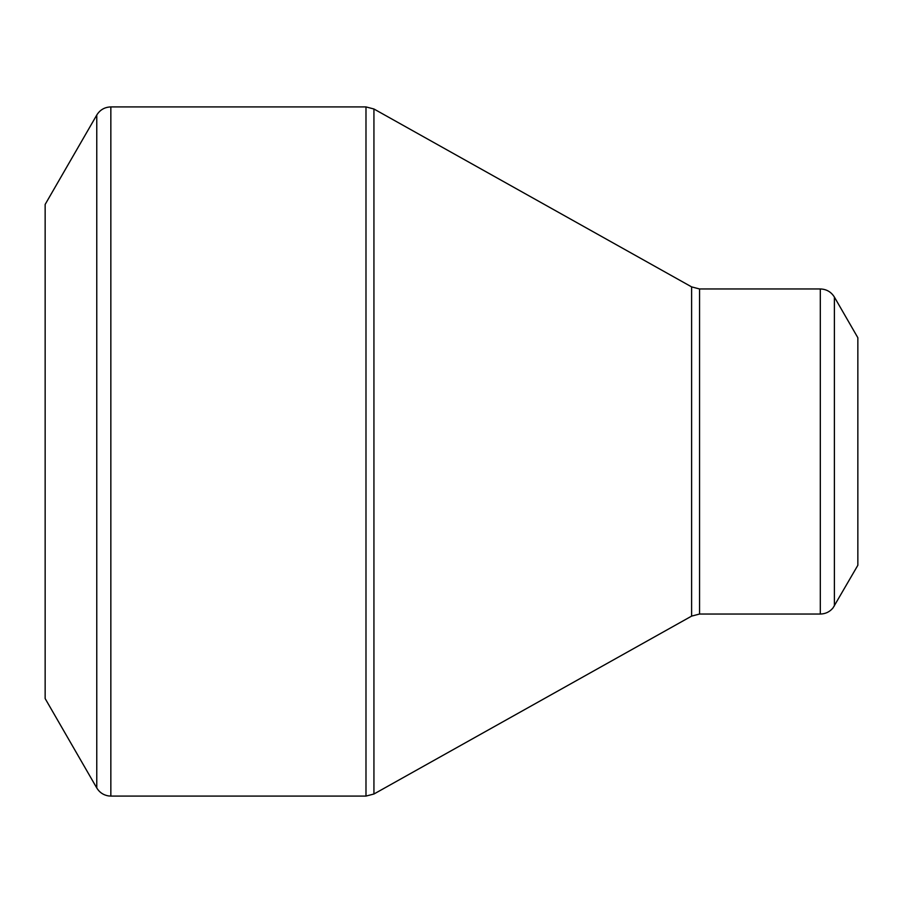 <?xml version="1.0" encoding="UTF-8"?>
<svg xmlns="http://www.w3.org/2000/svg" width="903" height="903" viewBox="0 0 903 903"><rect width="100%" height="100%" fill="white"/><g stroke="black" fill="none" stroke-linecap="round" stroke-linejoin="round"><path stroke-width="1.35" d="M96.768 787.958L45.15 698.561L45.15 204.439L96.768 115.042C100.007 109.827 104.703 107.118 110.843 106.915L110.843 796.085L108.462 795.915C103.348 795.046 99.454 792.394 96.768 787.958L96.768 115.042M820.308 614.04L820.308 288.96C826.448 289.163 831.144 291.872 834.395 297.087L857.85 337.722L857.85 565.278L833.051 607.877C829.744 611.873 825.5 613.927 820.308 614.04L699.554 614.04L691.608 616.117L373.932 794.008L365.986 796.085L365.986 106.915L110.843 106.915M365.986 106.915L373.932 108.992L373.932 794.008M691.608 616.117L691.608 286.883L373.932 108.992M820.308 288.96L699.554 288.96L699.554 614.04M834.395 297.087L834.395 605.913M365.986 796.085L110.843 796.085M699.554 288.96L691.608 286.883"/></g></svg>
